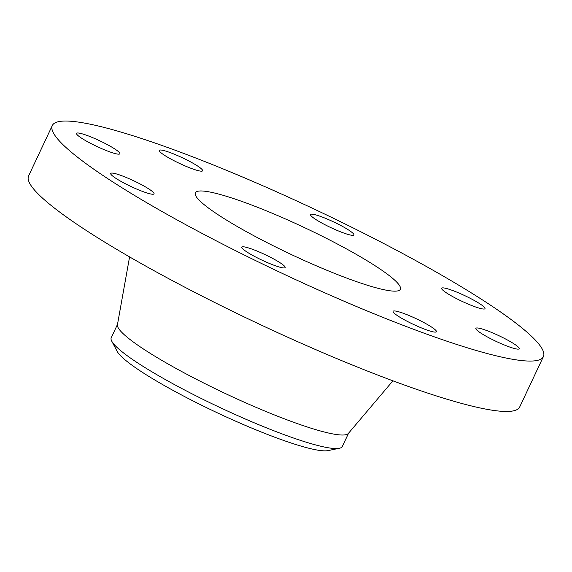 <?xml version="1.0" encoding="UTF-8"?>
<svg xmlns="http://www.w3.org/2000/svg" width="572" height="572" viewBox="0 0 572 572"><rect width="100%" height="100%" fill="white"/><g stroke="black" fill="none" stroke-linecap="round" stroke-linejoin="round"><path stroke-width="0.86" d="M141.935 184.92A23.945 3.167 25.2 0 0 110.718 173.466A23.945 3.167 25.2 0 0 122.823 182.396A23.945 3.167 25.2 0 0 154.047 193.851A23.945 3.167 25.2 0 0 141.935 184.92M518.761 360.217A271.371 35.893 25.2 0 0 543.4 356.599A271.371 35.893 25.2 0 0 360.853 231.803A271.371 35.893 25.2 0 0 76.948 121.893A271.371 35.893 25.2 0 0 52.317 125.511A271.371 35.893 25.2 0 0 234.856 250.314A271.371 35.893 25.2 0 0 518.761 360.217M52.317 125.511L28.6 175.911A271.371 35.893 25.2 0 0 211.147 300.708A271.371 35.893 25.2 0 0 495.052 410.617A271.371 35.893 25.2 0 0 519.683 406.999L543.4 356.599M129.579 256.907L117.432 324.746A127.706 16.888 25.2 0 0 205.505 383.898A127.706 16.888 25.2 0 0 337.115 434.62A127.706 16.888 25.2 0 0 348.384 433.426L392.914 380.823M117.482 324.438L111.247 337.695A127.706 16.888 25.2 0 0 111.755 341.184A127.706 16.888 25.2 0 0 240.083 416.695A127.706 16.888 25.2 0 0 330.752 448.148A127.706 16.888 25.2 0 0 339.332 448.276A127.706 16.888 25.2 0 0 342.342 446.446L348.584 433.19M111.755 341.184L117.181 351.401A118.304 15.644 25.2 0 0 236.057 421.357A118.304 15.644 25.2 0 0 328.006 450.607L339.332 448.276M390.068 290.798A113.27 14.979 25.2 0 0 400.35 289.289A113.27 14.979 25.2 0 0 324.152 237.194A113.27 14.979 25.2 0 0 205.648 191.32A113.27 14.979 25.2 0 0 195.367 192.828A113.27 14.979 25.2 0 0 271.564 244.923A113.27 14.979 25.2 0 0 390.068 290.798M256.478 250.829A23.945 3.167 25.2 0 0 241.842 247.175A23.945 3.167 25.2 0 0 270.535 263.906A23.945 3.167 25.2 0 0 285.171 267.56A23.945 3.167 25.2 0 0 256.478 250.829M395.266 311.011A23.945 3.167 25.2 0 0 393.093 311.325A23.945 3.167 25.2 0 0 409.194 322.336A23.945 3.167 25.2 0 0 434.248 332.039A23.945 3.167 25.2 0 0 436.422 331.717A23.945 3.167 25.2 0 0 420.313 320.706A23.945 3.167 25.2 0 0 395.266 311.011M476.991 330.216A23.945 3.167 25.2 0 0 500.421 343.336A23.945 3.167 25.2 0 0 519.19 348.734A23.945 3.167 25.2 0 0 518.068 346.868A23.945 3.167 25.2 0 0 494.63 333.748A23.945 3.167 25.2 0 0 475.861 328.349A23.945 3.167 25.2 0 0 476.991 330.216M453.782 297.19A23.945 3.167 25.2 0 0 484.999 308.651A23.945 3.167 25.2 0 0 472.887 299.721A23.945 3.167 25.2 0 0 441.67 288.259A23.945 3.167 25.2 0 0 453.782 297.19M339.232 231.288A23.945 3.167 25.2 0 0 353.875 234.942A23.945 3.167 25.2 0 0 325.182 218.204A23.945 3.167 25.2 0 0 310.539 214.55A23.945 3.167 25.2 0 0 339.232 231.288M200.45 171.107A23.945 3.167 25.2 0 0 202.624 170.785A23.945 3.167 25.2 0 0 186.515 159.774A23.945 3.167 25.2 0 0 161.468 150.078A23.945 3.167 25.2 0 0 159.295 150.393A23.945 3.167 25.2 0 0 175.397 161.404A23.945 3.167 25.2 0 0 200.45 171.107M118.726 151.902A23.945 3.167 25.2 0 0 95.295 138.774A23.945 3.167 25.2 0 0 76.519 133.376A23.945 3.167 25.2 0 0 77.649 135.242A23.945 3.167 25.2 0 0 101.08 148.37A23.945 3.167 25.2 0 0 119.855 153.768A23.945 3.167 25.2 0 0 118.726 151.902"/></g></svg>
